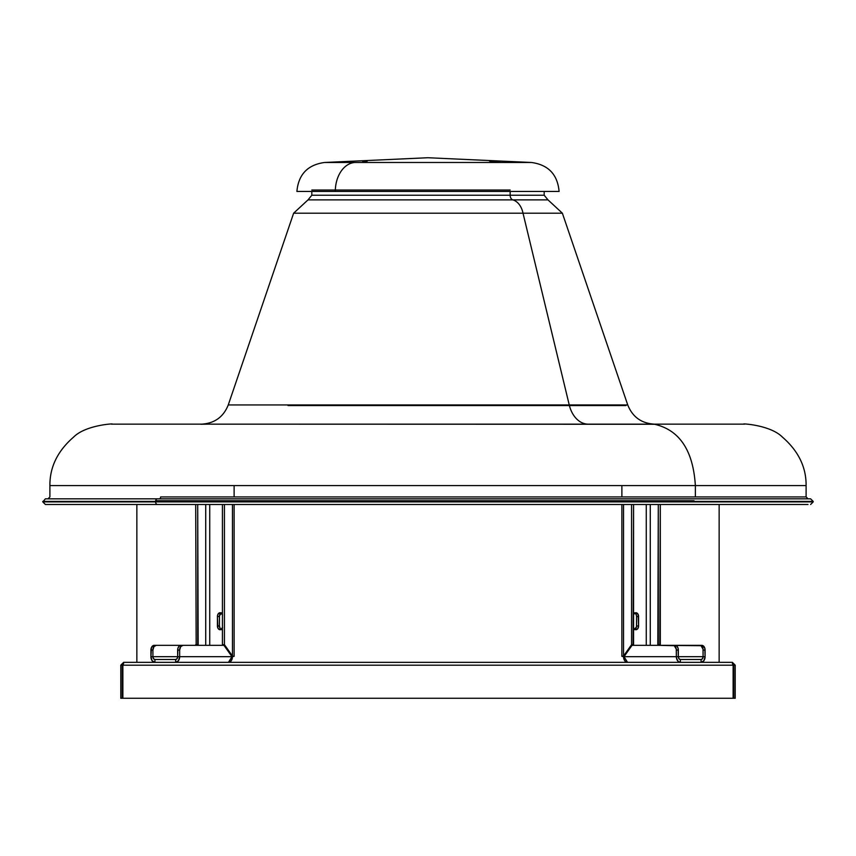 <?xml version="1.0" encoding="UTF-8"?>
<svg xmlns="http://www.w3.org/2000/svg" width="856" height="856" viewBox="0 0 856 856"><rect width="100%" height="100%" fill="white"/><g stroke="black" fill="none" stroke-linecap="round" stroke-linejoin="round"><path stroke-width="1.28" d="M594.653 485.587L695.361 485.587L695.361 496.929L160.639 496.929A1.894 1.338 -90 0 1 159.302 498.823A1.894 1.338 90 0 0 160.639 496.929L695.361 496.929L695.361 485.587L49.894 485.587L695.361 485.587C693.167 450.513 679.578 430.065 654.594 424.266L200.325 424.148C45.079 424.148 127.544 424.148 200.325 424.148L111.697 424.148M808 504.494L157.461 504.494A2.6 1.84 -90 0 1 155.621 501.894A2.6 1.84 90 0 0 157.461 504.494L45.4 504.494L157.461 504.494M810.6 498.823L157.461 498.823L810.6 498.823L813.2 501.423L155.621 501.423L813.2 501.423L155.621 501.894L813.2 501.894L810.6 504.494M155.621 501.423L155.621 501.423A2.6 1.84 -90 0 1 157.461 498.823A2.6 1.84 90 0 0 155.621 501.423L42.8 501.423L155.621 501.423M646.569 424.148L654.594 424.266C679.578 430.065 693.167 450.513 695.361 485.587L792.26 485.587M744.667 424.148L208.714 424.148M207.912 424.148L200.839 424.255M230.264 404.942L569.24 404.942A28.355 20.052 -90 0 0 588.211 424.148A28.355 20.052 90 0 1 569.24 404.942L627.737 404.942C632.563 416.99 641.454 423.399 654.412 424.148L654.583 424.148M332.984 213.198C301.376 213.198 263.958 213.198 332.984 213.198L523.016 213.198L569.24 404.942L523.016 213.198L293.629 213.198L228.263 404.942C223.437 416.99 214.546 423.399 201.588 424.148L208.575 424.148M544.191 199.865L343.17 199.865C281.538 199.865 314.944 199.865 343.17 199.865C314.944 199.865 281.538 199.865 343.17 199.865L512.83 199.865A4.729 3.338 90 0 1 510.155 195.232L544.191 195.232L547.968 199.865L512.83 199.865A18.907 13.364 90 0 1 523.016 213.198A18.907 13.364 -90 0 0 512.83 199.865A4.729 3.338 -90 0 1 510.155 195.232L510.155 191.444L510.155 195.232L544.191 195.232L544.191 191.444M298.798 191.444L311.809 191.444L311.809 195.232L510.155 195.232L345.845 195.232C286.15 195.232 318.507 195.232 345.845 195.232M510.155 190.032L311.809 190.032M625.95 405.551L288.033 405.551M155.696 500.717L694.023 500.717M251.611 485.587L252.691 485.587M523.016 213.198L562.371 213.198L523.016 213.198M286.76 404.942C239.776 404.942 184.158 404.942 286.76 404.942L627.737 404.942L562.371 213.198L547.968 199.865M655.675 424.148C810.921 424.148 728.456 424.148 655.675 424.148L647.628 424.148M644.985 424.148L646.965 424.148M740.13 424.148L744.506 424.148C738.461 423.367 769.737 424.309 782.405 437.095C798.348 450.919 806.256 467.087 806.106 485.587L695.361 485.587M808 498.823L806.106 496.929L695.361 496.929L806.106 496.929L806.106 485.587M45.4 498.823L157.461 498.823L45.4 498.823L42.8 501.894L155.621 501.894L42.8 501.894L45.4 504.494M364.827 161.142L362.655 161.345M363.169 161.463L366.785 161.089M311.809 191.444L335.306 191.444A28.997 20.501 -90 0 1 354.865 162.48C314.773 162.48 314.773 162.48 354.865 162.48L501.135 162.48C541.227 162.48 541.227 162.48 501.135 162.48C525.466 162.48 554.271 162.48 501.135 162.48L489.493 161.089L501.135 162.48L354.865 162.48A28.997 20.501 90 0 0 335.306 191.444L520.694 191.444C588.051 191.444 551.542 191.444 520.694 191.444L558.465 191.444M559.096 191.444C557.556 174.453 548.332 164.801 531.426 162.48L427.872 157.729M492.831 161.27L491.162 161.142M365.758 161.099L367.021 161.206M354.865 162.48C330.534 162.48 301.729 162.48 354.865 162.48M297.535 191.444L520.694 191.444M493.527 161.41L492.831 161.463M366.507 161.089L367.203 161.142M123.617 662.351L732.383 662.351L735.218 665.187L733.795 665.187L732.383 663.775L733.795 665.187L735.218 665.187L735.218 698.271L735.218 665.187L732.383 662.351L123.617 662.351L122.868 665.187L733.132 665.187L732.383 662.351L733.132 665.187L733.132 698.271L122.868 698.271L122.868 665.187L733.132 665.187L733.132 698.271L122.868 698.271L122.868 665.187L123.617 662.351L120.782 665.187L123.617 662.351M733.795 698.271L733.795 665.187L733.795 698.271L735.218 698.271L733.795 698.271M123.617 663.775L122.205 665.187L120.782 665.187L120.782 698.271L122.205 698.271L122.205 665.187L123.617 663.775M122.205 665.187L120.782 665.187L120.782 698.271L122.205 698.271L122.205 665.187M154.925 659.516L175.641 659.516L175.641 662.351L178.476 660.693L179.653 656.68L177.652 656.68L177.064 658.692L175.641 659.516L154.925 659.516L154.925 662.351L154.925 659.516A2.836 2.001 90 0 1 152.914 656.68L153.502 658.692L154.925 659.516M221.576 629.674L220.206 628.636L219.425 625.961L219.478 615.774L221.576 612.8M209.731 645.338L209.731 504.494L209.731 645.338M222.56 615.057L221.116 613.014L219.575 612.8L217.873 614.405L217.424 616.513L217.873 628.058L219.072 629.46L220.613 629.674L222.56 627.405M221.961 645.338L182.991 645.338L223.962 645.338L231.987 656.68L228.445 662.351L231.987 656.68L234.116 656.349L232.458 656.017L232.458 504.494L232.458 656.017L231.516 656.017L232.458 656.017L232.458 656.68A5.671 4.013 -90 0 1 228.445 662.351L231.281 660.693L232.458 656.68L179.653 656.68A5.671 4.013 90 0 1 175.641 662.351L175.641 659.516A2.836 2.001 90 0 0 177.652 656.68L177.898 648.26L179.129 646.141L180.991 645.338A4.729 3.338 90 0 0 177.652 650.068L179.653 650.068L180.637 646.719L182.991 645.338L223.962 645.338L231.987 656.68L179.653 656.68L179.653 650.068L179.653 656.68L177.652 656.68L177.652 650.068L179.653 650.068A4.729 3.338 -90 0 1 182.991 645.338L154.251 645.338L151.48 647.436L150.913 656.68L177.652 656.68L150.913 656.68L150.913 650.068L152.914 650.068L152.914 656.68L152.914 650.068A4.729 3.338 -90 0 1 156.263 645.338L153.898 646.719L152.914 650.068L150.913 650.068A4.729 3.338 90 0 1 154.251 645.338L156.263 645.338L154.251 645.338M232.458 656.017L224.433 644.675L224.433 504.494L224.433 644.675L222.432 644.675L222.432 504.494L222.432 644.675L222.902 645.338L222.432 644.675L224.433 644.675L232.458 656.017M154.925 662.351L152.09 660.693L150.913 656.68A5.671 4.013 90 0 0 154.925 662.351M197.233 645.338L156.263 645.338L197.233 645.338M180.991 645.338L195.221 645.338M205.718 645.338L205.718 504.494L205.718 645.338M195.692 504.494L196.163 645.338L195.692 504.494M197.704 504.494L198.175 645.338L195.692 644.675L197.704 644.675L197.704 504.494M222.432 627.79A3.777 2.675 90 0 1 220.088 629.738A3.777 2.675 90 0 1 217.424 625.961L219.425 625.961A3.777 2.675 -90 0 0 221.094 629.47M221.094 613.003A3.777 2.675 -90 0 0 219.425 616.513L217.424 616.513A3.777 2.675 90 0 1 220.088 612.725A3.777 2.675 90 0 1 222.432 614.683M219.425 625.961L217.424 625.961L217.424 616.513L219.425 616.513L219.425 625.961M680.36 659.516L701.075 659.516L701.075 662.351L703.91 660.693L705.087 656.68L703.086 656.68L702.498 658.692L701.075 659.516L680.36 659.516L680.36 662.351L680.36 659.516A2.836 2.001 -90 0 1 678.348 656.68L703.086 656.68A2.836 2.001 -90 0 1 701.075 659.516L701.075 662.351A5.671 4.013 -90 0 0 705.087 656.68L704.83 648.26L702.402 645.435L675.01 645.338L676.871 646.141L678.102 648.26L678.348 656.68L703.086 656.68L703.022 649.148L701.021 645.702L658.767 645.338L674.282 645.702L676.283 649.148L676.347 656.68L678.348 656.68L678.936 658.692L680.36 659.516M634.424 612.8L636.126 614.405L636.575 616.513L636.522 626.699L634.424 629.674M646.269 504.494L646.269 645.338L646.269 504.494M633.44 627.405L634.885 629.46L636.425 629.674L637.795 628.636L638.576 625.961L638.127 614.405L635.912 612.725L634.424 613.367L633.44 615.057M624.013 656.68L623.617 657.793L624.72 660.693L627.555 662.351A5.671 4.013 90 0 1 623.543 656.68L623.543 656.017L624.484 656.017L623.543 656.017L623.543 504.494L623.543 656.017L621.884 656.349L624.013 656.68L627.555 662.351L624.013 656.68L632.038 645.338L673.009 645.338L632.038 645.338L624.013 656.68L676.347 656.68L624.013 656.68M650.282 504.494L650.282 645.338L650.282 504.494M659.837 645.338L660.308 504.494L660.308 644.675L658.296 644.675L658.296 504.494L657.825 645.338L658.296 644.675L660.308 644.675L659.837 645.338M660.779 645.338L699.737 645.338A4.729 3.338 90 0 1 703.086 650.068L705.087 650.068L705.087 656.68L703.086 656.68L703.086 650.068L705.087 650.068A4.729 3.338 -90 0 0 701.749 645.338L699.737 645.338M680.36 662.351L678.134 661.399L676.422 657.793L676.347 650.068L678.348 650.068L678.348 656.68L676.347 656.68A5.671 4.013 -90 0 0 680.36 662.351M634.039 645.338L673.009 645.338A4.729 3.338 90 0 1 676.347 650.068L678.348 650.068A4.729 3.338 -90 0 0 675.01 645.338M631.567 504.494L631.567 644.675L623.543 656.017L631.567 644.675L631.567 504.494M633.568 504.494L633.098 645.338L633.568 644.675L631.567 644.675L633.568 644.675L633.568 504.494M634.906 629.47A3.777 2.675 90 0 0 636.575 625.961L638.576 625.961A3.777 2.675 -90 0 1 635.912 629.738A3.777 2.675 -90 0 1 633.568 627.79M633.568 614.683A3.777 2.675 -90 0 1 635.912 612.725A3.777 2.675 -90 0 1 638.576 616.513L636.575 616.513L638.576 616.513L638.576 625.961L636.575 625.961L636.575 616.513A3.777 2.675 90 0 0 634.906 613.003M136.853 504.494L136.853 662.351L136.853 504.494M719.147 662.351L719.147 504.494L719.147 662.351M111.494 424.148C117.54 423.367 86.263 424.309 73.595 437.095C57.652 450.919 49.744 467.087 49.894 485.587L49.894 496.929L48 498.823M311.809 195.232L308.032 199.865L293.629 213.198M296.904 191.444C298.444 174.453 307.668 164.801 324.574 162.48L428 157.729M234.116 656.349L234.116 504.494M234.116 496.929L234.116 485.587M621.884 485.587L621.884 496.929M621.884 504.494L621.884 656.349"/></g></svg>
